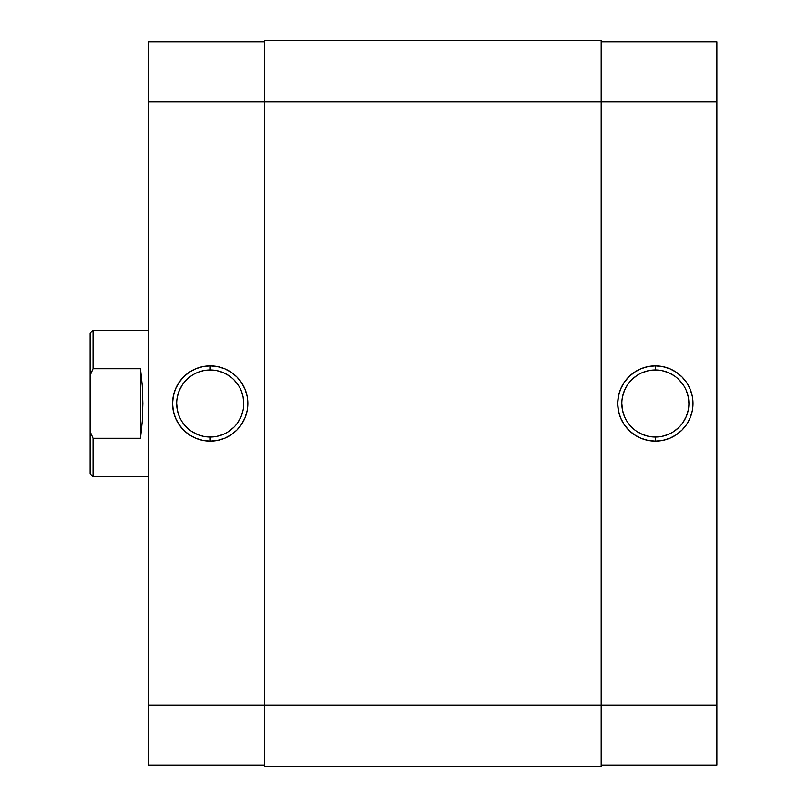 <?xml version="1.0" encoding="UTF-8"?>
<svg xmlns="http://www.w3.org/2000/svg" width="807" height="807" viewBox="0 0 807 807"><rect width="100%" height="100%" fill="white"/><g stroke="black" fill="none" stroke-linecap="round" stroke-linejoin="round"><path stroke-width="1.21" d="M655.365 369.969L655.365 365.864A37.636 37.636 0 0 1 692.991 403.5A37.636 37.636 0 0 1 655.365 441.136L662.708 440.41L669.76 438.272L676.266 434.791L681.976 430.111L686.656 424.411L690.126 417.905L692.275 410.844L692.991 403.5L692.275 396.156L690.126 389.095L686.656 382.589L681.976 376.889L676.266 372.209L669.76 368.728L662.708 366.59L655.365 365.864L648.021 366.59L640.96 368.728L634.453 372.209L628.754 376.889L624.073 382.589L620.593 389.095L618.455 396.156L617.728 403.5L618.455 410.844L620.593 417.905L624.073 424.411L628.754 430.111L634.453 434.791L640.96 438.272L648.021 440.41L655.365 441.136L655.365 437.031A33.531 33.531 0 0 0 688.896 403.5A33.531 33.531 0 0 0 655.365 369.969A33.531 33.531 0 0 0 621.834 403.5A33.531 33.531 0 0 0 655.365 437.031L655.365 441.136A37.636 37.636 0 0 1 617.728 403.5A37.636 37.636 0 0 1 655.365 365.864L655.365 369.969A33.531 33.531 0 0 1 688.896 403.5A33.531 33.531 0 0 1 655.365 437.031A33.531 33.531 0 0 1 621.834 403.5A33.531 33.531 0 0 1 655.365 369.969L648.818 370.615L642.533 372.521M716.868 41.813L601.185 41.813L716.868 41.813L716.868 705.147L716.868 41.813M716.868 765.187L716.868 705.147L264.393 705.147L264.393 766.65L601.185 766.65L601.185 101.853L716.868 101.853L601.185 101.853L601.185 40.35L264.393 40.35L601.185 40.35L601.185 101.853L264.393 101.853L601.185 101.853L601.185 766.65L264.393 766.65L264.393 705.147L716.868 705.147L716.868 765.187L601.185 765.187L716.868 765.187M655.365 437.031L661.901 436.385L668.196 434.479M673.996 431.382L679.07 427.216M683.247 422.132L686.343 416.331L688.25 410.047M688.896 403.5L688.25 396.953L686.343 390.669M683.247 384.868L679.07 379.784M673.996 375.618L668.196 372.521L661.901 370.615M636.733 375.618L631.649 379.784M627.483 384.868L624.386 390.669L622.469 396.953M621.834 403.5L622.469 410.047L624.386 416.331M627.483 422.132L631.649 427.216M636.733 431.382L642.533 434.479L648.818 436.385M264.393 40.35L264.393 705.147L148.71 705.147L148.71 765.187L264.393 765.187L148.71 765.187L148.71 101.853L148.71 705.147L264.393 705.147L264.393 40.35M210.213 437.031L210.213 441.136A37.636 37.636 0 0 1 172.577 403.5A37.636 37.636 0 0 1 210.213 365.864L202.87 366.59L195.808 368.728L189.302 372.209L183.603 376.889L178.922 382.589L175.442 389.095L173.303 396.156L172.577 403.5L173.303 410.844L175.442 417.905L178.922 424.411L183.603 430.111L189.302 434.791L195.808 438.272L202.87 440.41L210.213 441.136L217.557 440.41L224.608 438.272L231.115 434.791L236.824 430.111L241.505 424.411L244.975 417.905L247.124 410.844L247.84 403.5L247.124 396.156L244.975 389.095L241.505 382.589L236.824 376.889L231.115 372.209L224.608 368.728L217.557 366.59L210.213 365.864L210.213 369.969A33.531 33.531 0 0 0 176.683 403.5A33.531 33.531 0 0 0 210.213 437.031A33.531 33.531 0 0 0 243.744 403.5A33.531 33.531 0 0 0 210.213 369.969L210.213 365.864A37.636 37.636 0 0 1 247.84 403.5A37.636 37.636 0 0 1 210.213 441.136L210.213 437.031A33.531 33.531 0 0 1 176.683 403.5A33.531 33.531 0 0 1 210.213 369.969A33.531 33.531 0 0 1 243.744 403.5A33.531 33.531 0 0 1 210.213 437.031L216.75 436.385L223.045 434.479M148.71 41.813L148.71 101.853L264.393 101.853L148.71 101.853L148.71 41.813L264.393 41.813L148.71 41.813M210.213 369.969L203.667 370.615L197.382 372.521M191.582 375.618L186.498 379.784M182.332 384.868L179.235 390.669L177.318 396.953M176.683 403.5L177.318 410.047L179.235 416.331M182.332 422.132L186.498 427.216M191.582 431.382L197.382 434.479L203.667 436.385M228.845 431.382L233.919 427.216M238.095 422.132L241.192 416.331L243.099 410.047M243.744 403.5L243.099 396.953L241.192 390.669M238.095 384.868L233.919 379.784M228.845 375.618L223.045 372.521L216.75 370.615M90.132 473.79L90.132 431.594L93.067 438.272L140.509 438.272L142.254 421.436L142.849 403.5L142.254 385.564L140.509 368.728L140.509 438.272L140.509 368.728L93.067 368.728L90.132 375.406L90.132 431.594L90.132 333.21L90.132 375.406L93.067 368.728L93.067 330.285L148.71 330.285L93.067 330.285L90.132 333.21L93.067 330.285L93.067 368.728L91.796 371.482L93.067 368.728L140.509 368.728L142.254 385.564L142.849 403.5L142.254 421.436L140.509 438.272L93.067 438.272L93.067 476.715L148.71 476.715L93.067 476.715L93.067 438.272L90.132 431.594L90.132 473.79L93.067 476.715"/></g></svg>

